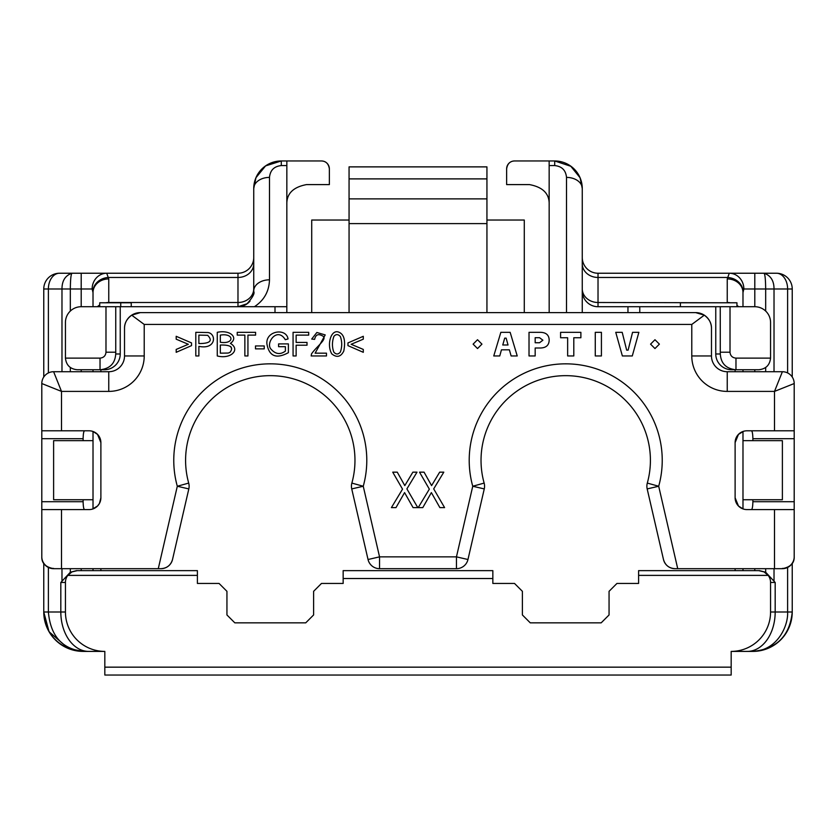 <?xml version="1.0" encoding="UTF-8"?>
<svg xmlns="http://www.w3.org/2000/svg" width="836" height="836" viewBox="0 0 836 836"><rect width="100%" height="100%" fill="white"/><g stroke="black" fill="none" stroke-linecap="round" stroke-linejoin="round"><path stroke-width="1.25" d="M275.002 312.622L275.002 306.718L120.238 306.718L120.238 353.983A15.884 15.759 -0 0 1 104.364 369.742L77.257 369.742C70.182 369.052 66.243 365.186 65.438 358.121L100.027 358.121C103.643 357.777 105.629 355.802 105.984 352.217L105.984 306.718L81.197 306.718A15.759 15.759 0 0 0 65.438 322.477L65.438 357.923A11.819 11.819 0 0 0 65.438 358.121M140.281 312.622A15.759 15.759 0 0 0 124.522 328.381C124.407 323.26 126.8 318.85 131.701 315.172L140.281 312.622L695.719 312.622L704.299 315.172C709.189 318.829 711.582 323.239 711.478 328.381A15.759 15.759 0 0 0 695.719 312.622M92.357 509.124L97.53 506.02L99.421 503.471L100.884 497.775L100.884 442.62L97.53 434.375L92.963 431.46M93.015 371.717L93.015 369.742L100.884 369.742L100.884 371.717M93.015 570.643L93.015 568.679M93.015 508.915L93.015 431.48M743.643 431.271L738.47 434.375L735.116 442.62A11.819 11.819 0 0 1 747.07 430.801L774.502 430.801L774.502 391.405L794.2 383.536L794.2 430.801L774.502 430.801M774.502 509.584L794.2 509.584L794.2 556.86C794.419 563.119 790.48 567.059 782.381 568.679L774.502 568.679L774.502 509.584L747.07 509.584A11.819 11.819 0 0 1 735.116 497.775L738.47 506.02L743.047 508.925M735.116 371.717L735.116 369.742L742.985 369.742L742.985 371.717M742.985 431.48L742.985 508.915M742.985 568.679L742.985 570.643M349.061 312.622L349.061 166.876L486.939 166.876L486.939 312.622M492.843 578.522L343.157 578.522L343.157 570.643L492.843 570.643L492.843 583.444L514.516 583.444L522.395 591.324L522.395 614.962L530.264 622.841L601.178 622.841L609.057 614.962L609.057 591.324L616.937 583.444L638.6 583.444L638.6 570.643L759.527 570.643L765.672 572.232L775.181 582.462L775.181 612.004L787.616 612.004L787.616 567.456M754.803 568.679L754.803 570.643L759.527 570.643M197.4 575.377L67.8 575.377A11.819 11.819 0 0 0 65.438 582.462L65.438 612.004A39.397 39.397 0 0 0 104.824 651.401L83.161 651.401C62.094 648.997 50.505 635.872 48.383 612.004L60.819 612.004L60.819 582.462L70.328 572.232L76.473 570.643L197.4 570.643L197.4 583.444L219.063 583.444L226.943 591.324L226.943 614.962L234.822 622.841L305.736 622.841L313.605 614.962L313.605 591.324L321.484 583.444L343.157 583.444L343.157 578.522M76.473 570.643L81.197 570.643L81.197 568.679M93.015 306.718L93.015 292.569L93.015 306.718M742.985 306.718L742.985 292.569L742.985 306.718M48.383 567.456L48.383 612.004L43.765 612.004A39.397 39.397 0 0 0 83.161 651.401L68.427 648.496L49.063 631.734L43.765 612.004L43.765 563.391M43.765 376.994L43.765 288.984A15.759 15.759 0 0 1 59.523 273.236L237.978 273.236L59.523 273.236A15.759 11.14 -90 0 0 48.383 288.984L48.383 372.94M770.562 358.121A11.819 11.819 0 0 0 770.562 357.923L770.562 322.477A15.759 15.759 0 0 0 754.803 306.718L730.016 306.718L730.016 352.478C730.497 355.927 732.482 357.808 735.973 358.121L770.562 358.121C769.757 365.186 765.818 369.052 758.743 369.742L731.636 369.742A15.884 15.759 0 0 1 715.762 353.983L720.245 353.983M627.961 312.622L627.961 306.718L715.762 306.718L715.762 353.983M639.78 306.718L639.78 312.622M250.006 301.127A15.759 15.759 0 0 1 237.978 306.718L237.978 302.496A15.759 13.648 180 0 0 253.736 288.848L253.736 188.539L255.962 177.681L265.587 165.894L281.304 160.961L286.842 160.961L286.821 312.622M727.236 302.778L598.022 302.496A15.759 13.648 180 0 1 582.264 288.848L582.264 263.81A15.759 13.648 180 0 0 598.022 277.458L598.022 306.718A15.759 15.759 0 0 1 582.264 290.959M549.179 312.622L549.158 160.961L554.696 160.961A27.578 27.578 0 0 1 582.264 188.539L582.264 312.622M730.424 302.778A15.759 13.648 0 0 0 727.236 302.496L727.236 278.921L729.274 273.236L776.477 273.236A15.759 15.759 0 0 1 792.235 288.984L792.235 376.994M792.235 563.391L792.235 612.004C789.832 635.872 776.696 648.997 752.839 651.401L731.176 651.401L731.176 675.039L104.824 675.039L104.824 667.159L731.176 667.159M627.961 306.718L598.022 306.718M735.753 369.742C725.773 368.655 720.611 363.106 720.277 353.095L720.245 306.718L730.016 306.718M715.762 306.718L720.245 306.718M720.277 352.217L730.016 352.217M105.984 306.718L120.238 306.718M115.755 306.718L115.755 353.105C115.41 363.096 110.247 368.645 100.247 369.742M115.723 352.217L105.984 352.217M275.002 306.718L286.821 306.718M743.037 291.095A15.759 13.606 9.1 0 0 727.351 277.458L598.022 277.458L598.022 273.236A15.759 15.759 0 0 1 582.264 257.478A15.759 15.759 0 0 0 598.022 273.236L729.274 273.236A15.759 14.588 90 0 1 743.862 288.984L742.985 292.569A15.759 13.648 -0 0 0 727.236 278.921M108.764 278.921A15.759 13.648 0 0 0 93.015 292.569L92.138 288.984A15.759 14.588 -90 0 1 106.726 273.236L108.764 278.921L108.764 302.778M792.235 612.004A39.397 39.397 0 0 1 752.839 651.401A39.397 39.397 0 0 0 792.235 612.004L787.616 612.004C788.4 626.268 776.978 650.816 752.839 651.401L731.176 651.401A39.397 39.397 0 0 0 770.562 612.004L770.562 582.462A11.819 11.819 0 0 0 768.2 575.377L638.6 575.377M68.437 648.464C53.023 641.431 44.81 629.289 43.765 612.004A39.397 39.397 0 0 0 83.161 651.401L104.824 651.401L104.824 667.159M768.2 575.377L764.031 571.897L758.743 570.643M735.973 369.731L735.973 358.121M77.257 570.643L71.969 571.897L67.8 575.377M100.027 369.731L100.027 358.121M524.276 312.622L524.276 220.035L486.939 220.035M349.061 220.035L311.724 220.035L311.724 312.622M131.252 306.718L131.252 302.778L99.735 302.778L99.735 306.718M253.736 257.478L253.736 263.81A15.759 13.648 -0 0 1 237.978 277.458L237.978 273.236A15.759 15.759 0 0 0 253.736 257.478M286.842 160.961L321.484 160.961A7.879 7.879 0 0 1 329.363 168.841C328.579 163.751 325.946 161.129 321.484 160.961L281.304 160.961L281.304 165.58C274.145 166.291 270.206 170.231 269.485 177.399A15.759 11.14 180 0 0 253.736 188.539A27.578 27.578 0 0 1 281.304 160.961A27.578 27.578 0 0 0 253.736 188.539L255.429 179.155M269.485 177.399L269.485 279.82A15.759 11.14 180 0 0 253.736 290.959M286.821 204.297C286.602 193.67 293.175 187.097 306.519 184.599L329.363 184.599L329.363 168.841M120.75 306.718L120.75 302.778M269.485 279.82C269.108 291.398 264.082 300.364 254.395 306.718M81.197 306.718L81.197 288.984L70.328 288.984C70.433 279.443 70.976 274.198 71.959 273.236C65.302 275.483 61.979 280.739 61.979 288.984L43.765 288.984A15.759 15.759 0 0 1 59.523 273.236M92.963 291.095A15.759 13.606 -9.1 0 1 108.649 277.458L237.978 277.458L237.978 302.496L108.764 302.496A15.759 13.648 0 0 0 105.576 302.778M566.515 312.622L566.515 177.399A15.759 11.14 -0 0 1 582.264 188.539L580.111 177.786L570.81 166.28L554.696 160.961L514.516 160.961C510.054 161.129 507.421 163.751 506.637 168.841A7.879 7.879 0 0 1 514.516 160.961L549.158 160.961M680.389 302.778L680.379 306.718L680.389 302.778L736.944 302.778L736.944 306.718M549.179 204.297C549.398 193.67 542.825 187.097 529.481 184.599L506.637 184.599L506.637 168.841A7.879 7.879 0 0 1 514.516 160.961M787.616 372.94L787.616 288.984L792.235 288.984A15.759 15.759 0 0 0 776.477 273.236A15.759 11.14 90 0 1 787.616 288.984L774.021 288.984C774.021 280.739 770.698 275.483 764.041 273.236C765.024 274.198 765.567 279.443 765.672 288.984L754.803 288.984L754.803 306.718M566.515 177.399C565.794 170.231 561.855 166.291 554.696 165.58L549.179 165.58M742.985 499.74L782.381 499.74L782.381 440.656L742.985 440.656M93.015 440.656L53.619 440.656L53.619 499.74L93.015 499.74M349.061 223.599L486.939 223.599M158.276 568.679L161.003 568.679C166.96 568.281 170.795 565.23 172.519 559.514L188.821 488.914L177.305 486.249A96.516 96.516 0 0 1 270.279 363.838A96.516 96.516 0 0 1 363.252 486.249L379.544 556.86L456.456 556.86L472.748 486.249A96.516 96.516 0 0 1 565.721 363.838A96.516 96.516 0 0 1 658.695 486.249L677.724 568.679L674.997 568.679C669.04 568.281 665.205 565.23 663.481 559.514L647.179 488.914L658.695 486.249L647.304 483.083A11.819 11.819 0 0 0 647.179 488.914A11.819 11.819 0 0 1 647.304 483.083A84.697 84.697 0 0 0 565.721 375.657A84.697 84.697 0 0 0 484.138 483.083L472.748 486.249L484.263 488.914L467.961 559.514L456.456 556.86L456.456 568.679L379.544 568.679L379.544 556.86L368.039 559.514L351.737 488.914L363.252 486.249L351.862 483.083A11.819 11.819 0 0 0 351.737 488.914A11.819 11.819 0 0 1 351.862 483.083A84.697 84.697 0 0 0 270.279 375.657A84.697 84.697 0 0 0 188.696 483.083L177.305 486.249L158.276 568.679L53.619 568.679C45.531 567.08 41.591 563.14 41.8 556.86L41.8 383.536A11.819 11.819 0 0 1 53.619 371.717L108.764 371.717A15.759 15.759 0 0 0 124.522 355.958L124.522 328.381M484.263 488.914A11.819 11.819 0 0 0 484.138 483.083A11.819 11.819 0 0 1 484.263 488.914M456.456 568.679A11.819 11.819 0 0 0 467.961 559.514A11.819 11.819 0 0 1 456.456 568.679M368.039 559.514A11.819 11.819 0 0 0 379.544 568.679A11.819 11.819 0 0 1 368.039 559.514M188.821 488.914A11.819 11.819 0 0 0 188.696 483.083A11.819 11.819 0 0 1 188.821 488.914M161.003 568.679A11.819 11.819 0 0 0 172.519 559.514A11.819 11.819 0 0 1 161.003 568.679M663.481 559.514A11.819 11.819 0 0 0 674.997 568.679A11.819 11.819 0 0 1 663.481 559.514M711.478 328.381L711.478 355.958A15.759 15.759 0 0 0 727.236 371.717L782.381 371.717L774.502 391.405L727.236 391.405A35.457 35.457 0 0 1 691.78 355.958L691.78 324.441L144.22 324.441L131.701 315.172M677.724 568.679L774.502 568.679M100.884 442.62A11.819 11.819 0 0 0 88.929 430.801L41.8 430.801M100.884 497.775A11.819 11.819 0 0 1 88.929 509.584L61.498 509.584L61.498 568.679M735.116 497.775L735.116 442.62M84.54 509.584C83.684 509.114 83.213 506.491 83.119 501.704L83.119 499.74M83.119 440.656L83.119 438.681C83.213 433.905 83.684 431.282 84.54 430.801M41.8 509.584L61.498 509.584M41.8 556.86A11.819 11.819 0 0 0 53.619 568.679A11.819 11.819 0 0 1 41.8 556.86M751.459 430.801C752.316 431.282 752.787 433.905 752.881 438.681L752.881 440.656M752.881 499.74L752.881 501.704C752.787 506.491 752.316 509.114 751.459 509.584M794.2 509.584L794.2 430.801M782.381 568.679A11.819 11.819 0 0 0 794.2 556.86A11.819 11.819 0 0 1 782.381 568.679M395.982 507.619L391.405 507.619L402.534 489.144L392.732 472.162L397.257 472.162L404.802 485.611L412.859 472.162L416.997 472.162L406.892 488.882L417.791 507.619L413.078 507.619L404.572 492.603L395.982 507.619M422.786 507.619L418.209 507.619L429.338 489.144L419.526 472.162L424.061 472.162L431.595 485.611L439.663 472.162L443.801 472.162L433.696 488.882L444.595 507.619L439.882 507.619L431.376 492.603L422.786 507.619M228.186 353.053L220.328 353.168L220.328 345.038C230.715 344.756 233.923 347.212 229.952 352.405L228.186 353.053M230.705 346.522L231.551 348.56M220.328 342.258L220.328 335.111C234.289 332.749 234.697 344.568 220.328 342.258M230.402 343.377C240.758 349.5 231.018 359.49 217.266 355.958L217.266 332.32C230.234 329.541 238.72 337.639 230.402 343.377M237.236 332.32L255.597 332.32L255.597 335.111L247.937 335.111L247.937 355.958L244.864 355.958L244.864 335.111L237.236 335.111L237.236 332.32M188.33 344.286L176.187 339.186L176.187 336.302L191.528 342.917L191.528 345.623L176.187 352.311L176.187 349.427L188.33 344.286M308.703 332.32L308.703 335.111L296.132 335.111L296.132 342.426L307.011 342.426L307.011 345.216L296.132 345.216L296.132 355.958L293.07 355.958L293.07 332.32L308.703 332.32M264.228 348.863L255.492 348.863L255.492 345.947L264.228 345.947L264.228 348.863M285.285 339.709C277.249 326.239 265.002 343.397 271.198 349.344C275.619 354.255 280.353 354.83 285.389 351.089L285.389 346.689L278.587 346.689L278.587 343.909L288.389 343.899L288.389 352.667C276.392 359.187 269.255 356.387 266.966 344.254C265.096 330.91 286.215 327.419 288.044 338.925L285.285 339.709M207.662 335.32C212.981 340.806 210.055 343.554 198.874 343.565L198.874 335.111L207.662 335.32M195.802 355.958L195.802 332.32L208.07 332.54C216.618 333.919 216.075 349.939 198.874 346.344L198.874 355.958L195.802 355.958M363.294 339.186L351.13 344.286L363.294 349.427L363.294 352.311L347.954 345.623L347.954 342.917L363.294 336.302L363.294 339.186M315.12 353.168L326.479 353.168L326.479 355.958L311.17 355.958L311.494 353.941C316.76 346.114 328.433 338.444 322.32 335.811C318.171 333.543 315.611 334.724 314.629 339.364L311.703 339.061L316.854 332.488L325.214 334.922L315.12 353.168M340.377 352.04C342.164 346.846 342.164 341.684 340.377 336.542C338.141 334.066 335.988 333.982 333.919 336.323C332.007 341.725 331.965 346.971 333.783 352.04C335.999 354.621 338.193 354.621 340.377 352.04M331.819 353.91C326.228 344.756 331.296 326.845 340.356 332.989C344.359 335.591 345.508 341.6 343.805 351.015C340.837 356.941 336.835 357.912 331.819 353.91M595.274 332.32L595.274 355.958L601.418 355.958L601.418 332.32L595.274 332.32M560.59 332.32L560.59 337.744L567.644 337.744L567.644 355.958L573.799 355.958L573.799 337.744L580.884 337.744L580.884 332.32L560.59 332.32M615.745 332.32L622.371 355.958L632.288 355.958L638.871 332.32L632.559 332.32L628.118 350.127L626.666 350.127L622.193 332.32L615.745 332.32M510.148 332.32L500.848 332.32L493.762 355.958L499.761 355.958L501.443 349.835L509.385 349.835L511.109 355.958L517.233 355.958L510.148 332.32M502.76 344.996L504.693 338.152L506.146 338.152L508.027 344.996L502.76 344.996M535.176 348.006L540.338 348.006C546.086 347.87 549.033 345.237 549.179 340.106C549.033 335.037 546.086 332.446 540.338 332.32L529.021 332.32L529.021 355.958L535.176 355.958L535.176 348.006M535.176 337.692L535.176 342.75L539.544 342.75L542.888 340.2L539.544 337.692L535.176 337.692M654.975 348.56L650.565 344.139L654.975 339.729L659.385 344.139L654.975 348.56M473.113 344.139L477.523 348.56L481.944 344.139L477.523 339.729L473.113 344.139M704.299 315.172L691.78 324.441M782.381 371.717A11.819 11.819 0 0 1 794.2 383.536A11.819 11.819 0 0 0 782.381 371.717M144.22 324.441L144.22 355.958A35.457 35.457 0 0 1 108.764 391.405L61.498 391.405L41.8 383.536A11.819 11.819 0 0 1 53.619 371.717L61.498 391.405L61.498 430.801M735.116 570.643L735.116 568.679M100.884 568.679L100.884 570.643M349.061 198.884L486.939 198.884M765.672 572.232L765.672 568.679M765.672 371.717L765.672 367.506M765.672 311.055L765.672 288.984L774.021 288.984L774.021 371.717M754.803 369.742L754.803 371.717M774.021 568.679L774.021 581.051M81.197 371.717L81.197 369.742M61.979 371.717L61.979 288.984L70.328 288.984L70.328 311.055M70.328 367.506L70.328 371.717M70.328 568.679L70.328 572.232M61.979 581.051L61.979 568.679M115.755 353.983L120.238 353.983M754.803 273.236L754.803 288.984L743.862 288.984M92.138 288.984L81.197 288.984L81.197 273.236M770.562 612.004L775.181 612.004A39.397 27.86 90 0 1 747.321 651.401M775.181 582.462L770.562 582.462M88.679 651.401A39.397 27.86 -90 0 1 60.819 612.004L65.438 612.004M65.438 582.462L60.819 582.462M486.939 178.894L349.061 178.894M286.821 165.58L281.304 165.58M97.373 306.718A15.759 13.648 0 0 1 99.735 304.952M554.696 160.961L554.696 165.58M736.944 305.391A15.759 13.648 0 0 1 738.627 306.718M647.304 483.083A84.697 84.697 0 0 0 565.721 375.657A84.697 84.697 0 0 0 484.138 483.083M351.862 483.083A84.697 84.697 0 0 0 270.279 375.657A84.697 84.697 0 0 0 188.696 483.083M83.119 438.681L41.8 438.681M41.8 501.704L83.119 501.704M41.8 556.755A11.819 11.662 180 0 0 53.619 568.417M108.764 391.405L108.764 371.717A15.759 15.759 0 0 0 124.522 355.958L144.22 355.958M794.2 438.681L752.881 438.681M752.881 501.704L794.2 501.704M782.381 568.417A11.819 11.662 180 0 0 794.2 556.755M691.78 355.958L711.478 355.958A15.759 15.759 0 0 0 727.236 371.717L727.236 391.405M237.978 306.718L247.048 303.75C252.691 297.438 254.917 293.321 253.726 291.398M582.264 188.539L580.571 179.155"/></g></svg>
